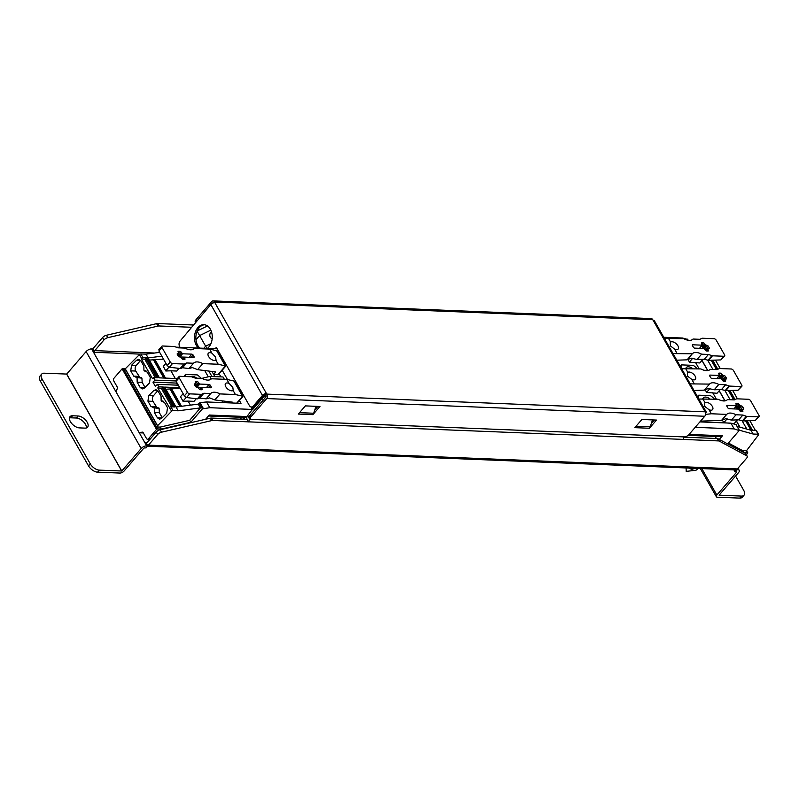 <?xml version="1.0" encoding="UTF-8"?>
<svg xmlns="http://www.w3.org/2000/svg" width="799" height="799" viewBox="0 0 799 799"><rect width="100%" height="100%" fill="white"/><g stroke="black" fill="none" stroke-linecap="round" stroke-linejoin="round"><path stroke-width="1.2" d="M211.425 331.645A5.333 4.654 -13.2 0 0 209.897 336.059A5.333 4.654 -13.2 0 0 210.327 337.148A5.333 4.654 -13.2 0 0 212.154 338.896M206.891 348.394L205.633 346.187L203.825 348.274L205.633 346.187L210.956 343.61L205.633 346.187L199.61 335.58L210.836 330.147L199.61 335.58L195.985 339.785L199.61 335.58L197.123 331.215M197.243 330.936L207.5 325.962M195.505 322.317L195.276 321.917A3.945 1.858 -29.6 0 1 195.905 319.85L211.635 301.623A3.156 2.227 92.3 0 1 213.143 300.893A3.156 2.227 92.3 0 1 214.761 302.022L214.821 302.611A3.156 1.488 -29.6 0 0 210.836 304.549L180.045 341.093A3.945 2.777 -87.7 0 0 179.645 346.586L180.055 347.315M212.494 303.141A1.189 0.829 92.3 0 1 213.273 302.911M213.143 300.893L651.185 318.591A3.156 2.227 92.3 0 1 652.803 319.72L705.118 411.815A3.156 2.227 92.3 0 1 704.748 416.259L266.706 398.561L250.976 416.788A3.945 1.858 150.4 0 0 250.347 418.856A3.945 1.858 150.4 0 0 251.595 419.435L684.024 436.913A3.945 1.858 150.4 0 0 689.018 434.496L704.748 416.259M250.347 418.856L249.488 417.338A3.945 1.858 -29.6 0 1 250.117 415.27L265.847 397.043A1.189 0.829 92.3 0 0 265.987 395.375L265.358 394.766A1.189 0.559 -29.6 0 0 263.86 395.485L254.691 406.122A3.945 2.777 92.3 0 1 252.804 407.041L251.405 406.981A3.945 2.777 -87.7 0 0 253.283 406.062L262.462 395.425A3.156 1.488 -29.6 0 1 266.457 393.498L267.076 394.117A3.156 2.227 92.3 0 1 266.706 398.561M705.567 413.313A3.156 1.488 150.4 0 0 706.056 411.685L654.421 320.808A3.156 1.488 150.4 0 0 653.422 320.339M706.056 411.685A3.156 1.488 150.4 0 0 705.048 411.215M641.887 419.485L634.825 427.665L649.417 428.254L656.468 420.074L641.887 419.485M319.95 406.481L305.368 405.892L298.307 414.072L312.888 414.661L319.95 406.481M314.776 409.957L317.852 406.391M299.515 412.664L313.677 413.243A3.945 2.777 92.3 0 1 313.538 413.602A3.945 2.777 92.3 0 1 312.888 414.661M313.677 413.243L315.995 406.321M651.295 423.56L654.381 419.994M636.034 426.267L650.196 426.836A3.945 2.777 92.3 0 1 650.056 427.205A3.945 2.777 92.3 0 1 649.417 428.254M650.196 426.836L652.523 419.914M265.638 394.776L266.736 393.507M215.191 348.734L216.339 347.405L249.378 405.562A3.945 2.777 -87.7 0 0 251.405 406.981M207.39 348.414A12.634 8.889 -87.7 0 0 208.869 347.016A12.634 8.889 -87.7 0 0 211.855 333.183A12.634 8.889 -87.7 0 0 203.875 324.694A12.634 8.889 -87.7 0 0 197.862 327.63A12.634 8.889 -87.7 0 0 198.462 348.054M204.574 324.764A12.634 8.889 -87.7 0 0 199.261 327.68A12.634 8.889 -87.7 0 0 199.86 348.114M253.203 407.011L252.005 408.399M244.214 417.428L242.576 419.325M264.389 395.066L252.354 409.008M245.053 417.468L243.415 419.355M140.095 354.127L94.622 352.289L92.724 348.953L91.605 348.913A4.345 2.047 150.4 0 0 86.112 351.57L66.707 374.062L44.235 373.193A7.9 4.205 40.8 0 0 41.698 374.092L39.95 376.119A7.9 4.205 -139.2 0 0 40.32 381.053L88.509 465.877A7.9 4.205 -139.2 0 0 97.558 472.159L119.95 473.058A3.226 1.518 -29.6 0 0 124.015 471.09L143.43 448.599A1.189 0.559 150.4 0 1 144.919 447.869L146.047 447.919L147.795 445.892L145.897 442.556A1.189 0.829 -87.7 0 0 147.076 442.706L156.264 432.059A3.945 1.858 -29.6 0 1 160.13 429.762L210.287 418.187A3.945 1.858 -29.6 0 1 211.415 418.067L212.794 420.484L248.359 421.832A3.256 2.297 92.3 0 0 249.138 418.286L249.458 417.298M252.664 409.567L261.742 399.051A7.9 3.725 -29.6 0 1 266.117 395.715M683.914 436.903A3.256 2.297 92.3 0 1 683.035 439.4L248.359 421.832L246.911 418.876A3.246 2.277 92.3 0 1 247.161 416.189M147.535 446.192L735.29 469.942A4.345 3.056 -87.7 0 0 737.357 468.933L746.556 458.286A3.945 1.858 150.4 0 0 747.185 456.219A3.945 1.858 150.4 0 0 746.775 455.839L719.31 441.118A3.945 1.858 150.4 0 0 718.461 440.918L683.035 439.4M147.725 445.762A4.345 3.056 -87.7 0 0 148.444 445.133L157.643 434.486L156.264 432.059M212.794 420.484A3.945 1.858 150.4 0 0 211.665 420.604L161.508 432.189A3.945 1.858 150.4 0 0 157.643 434.486M718.461 440.918L717.083 438.501A3.945 1.858 -29.6 0 1 717.931 438.701L745.397 453.413A3.945 1.858 -29.6 0 1 745.807 453.792L747.185 456.219M717.083 438.501L683.894 437.153M246.981 419.415L211.415 418.067M248.289 421.922L246.911 419.495M94.622 352.289A1.189 0.829 92.3 0 1 94.761 350.621L103.95 339.965A3.945 1.858 150.4 0 1 107.815 337.667L157.972 326.092A3.945 1.858 150.4 0 1 159.101 325.972L191.321 327.27M193.198 324.983L157.723 323.545A3.945 1.858 -29.6 0 0 156.604 323.665L106.437 335.25A3.945 1.858 -29.6 0 0 102.572 337.548L93.383 348.194A4.345 3.056 92.3 0 0 92.794 349.083M733.921 469.882L734.96 471.72L736.708 469.692L737.827 469.742A4.345 2.047 -29.6 0 1 739.205 470.371A4.345 2.047 -29.6 0 1 738.506 472.648L719.09 495.17L741.502 496.089A7.9 4.205 40.8 0 0 744.039 495.19A7.9 4.205 40.8 0 0 743.669 490.256L735.589 476.034M735.809 471.75L736.269 472.559A1.189 0.559 -29.6 0 0 736.458 471.939A1.189 0.559 -29.6 0 0 736.079 471.76L734.96 471.72M736.269 472.559L716.853 495.05A3.226 1.518 150.4 0 0 716.343 496.728A3.226 1.518 150.4 0 0 717.362 497.208L739.754 498.107L741.502 496.089M744.039 495.19L742.291 497.208A7.9 4.205 -139.2 0 1 739.754 498.107M147.795 445.892L146.666 445.842A4.345 2.047 150.4 0 0 141.183 448.509L121.778 471.001L99.306 470.132A7.9 4.205 40.8 0 1 90.257 463.849L42.067 379.026A7.9 4.205 40.8 0 1 41.698 374.092M85.024 428.114A7.9 4.205 40.8 0 0 87.57 427.225A7.9 4.205 40.8 0 0 85.952 420.514A7.9 4.205 40.8 0 0 78.142 415.999L72.539 415.77A7.9 4.205 40.8 0 0 69.992 416.669A7.9 4.205 40.8 0 0 71.61 423.38A7.9 4.205 40.8 0 0 79.421 427.894L85.024 428.114M86.382 427.964A7.9 4.205 40.8 0 0 83.356 421.612A7.9 4.205 40.8 0 0 76.394 418.027L78.142 415.999M76.394 418.027L70.791 417.797A7.9 4.205 40.8 0 0 69.433 417.957M689.567 468.094A6.911 3.675 40.8 0 0 695.3 470.331A6.911 3.675 40.8 0 0 696.898 469.572L697.877 468.434M176.559 379.954L176.11 381.303L179.176 377.757A1.978 1.049 40.8 0 1 179.076 376.529A1.978 1.049 40.8 0 1 179.715 376.299L191.251 376.768A1.978 1.049 40.8 0 1 191.78 376.878L195.266 378.117L202.107 378.386A11.845 6.302 -139.2 0 0 207.62 380.094A11.845 6.302 -139.2 0 0 211.415 378.766L226.816 379.385L233.867 381.023L242.477 396.164A1.978 0.929 150.4 0 1 242.656 396.234L242.397 397.023M219.136 373.772L220.894 376.878M213.723 374.541L217.887 374.711A1.978 1.049 -139.2 0 0 218.517 374.481L225.538 366.351M221.942 400.838L222.951 402.616M239.4 400.519L241.008 403.345L206.512 401.957L209.777 407.71L202.397 408.868L190.831 422.272L189.713 420.304L200.409 407.909L178.177 410.796L176.03 407.011L198.262 404.124L200.02 402.636L206.512 401.957M179.745 387.705L164.674 387.096L176.03 407.011M222.192 370.227L227.485 379.545M149.333 360.079L163.525 359.141M177.308 378.576L159.43 377.857L148.115 357.932L161.827 356.154M204.734 370.546L208.279 376.798M163.326 366.381L165.812 370.986L170.906 370.806L175.271 378.496M170.906 370.806L176.809 371.046M180.534 396.674L183.021 401.278L188.115 401.098L190.412 405.143M188.115 401.098L194.017 401.338M165.892 389.233L180.085 388.294M178.327 385.198L157.403 384.359L158.821 386.856L157.753 387.914L161.438 388.534L171.845 406.841M141.193 358.761L144.879 359.38L146.746 357.882L143.001 357.732A1.189 0.559 150.4 0 0 141.593 358.361L141.193 358.761L152.509 378.676L153.568 377.617L154.996 380.114L175.95 380.963M153.568 377.617L158.062 377.797L146.746 357.882M157.323 425.487L125.123 368.968L139.435 354.576A1.189 0.559 -29.6 0 1 140.854 353.937L145.997 354.147L148.155 357.932M157.753 387.914L171.615 411.225A1.189 0.559 150.4 0 1 173.033 410.586L178.177 410.796M169.468 407.44A1.189 0.559 -29.6 0 1 170.876 406.801L174.631 406.951L163.316 387.036L158.821 386.856M154.996 380.114L152.969 382.132L176.529 383.081L177.718 385.178M157.403 384.359L155.376 386.366L152.969 382.132M171.615 411.225L156.404 426.946L124.225 370.297L125.223 369.148M144.759 387.685L140.185 387.505L142.322 388.923L144.439 388.014L149.493 382.981L150.302 377.438L147.286 372.134L144.249 370.846L145.148 370.706M144.249 370.846L143.94 370.297L146.017 370.916M136.02 377.567L136.769 377.428L133.733 376.149L130.716 370.846L131.525 365.293L136.589 360.259L138.696 359.35L140.834 360.768L143.85 366.072L143.94 370.297M137.078 377.557L141.912 378.167L142.192 382.401L145.038 387.415M140.185 387.505L137.168 382.202L137.088 377.977M161.967 417.987L157.393 417.797L159.53 419.215L161.648 418.306L166.701 413.273L167.51 407.73L164.494 402.426L161.458 401.138L162.497 401.008M161.458 401.138L161.148 400.589L163.226 401.208M153.228 407.86L153.977 407.72L150.941 406.441L147.925 401.138L148.734 395.585L153.798 390.551L155.905 389.642L158.042 391.061L161.058 396.364L161.148 400.589M154.287 407.85L159.121 408.469L159.4 412.703L162.247 417.707M157.393 417.797L154.387 412.494L154.297 408.269M144.879 359.38L155.276 377.687M145.997 354.147L159.68 352.369M125.523 368.429L122.107 368.818L156.534 429.403L157.523 428.913L156.404 426.946L160.19 427.095L189.713 420.304M143.341 432.968L139.885 432.828A1.978 1.388 -87.7 0 1 138.876 432.119L116.614 392.928A1.978 1.388 -87.7 0 1 116.464 390.831L117.183 388.763A1.978 1.388 92.3 0 0 117.034 386.656L113.798 380.963A1.978 1.388 -87.7 0 1 114.027 378.177L122.107 368.818M176.18 347.156L217.138 348.813M198.262 404.124L200.409 407.909M209.777 407.71L252.404 409.438L246.851 416.549A3.945 2.777 92.3 0 1 244.973 417.458L208.449 415.989M240.199 419.225L241.837 417.338M149.992 439.33L147.505 439.23A1.978 1.388 -87.7 0 1 146.497 438.521L143.251 432.818A1.978 1.388 92.3 0 0 142.242 432.109A1.978 1.388 92.3 0 0 141.842 432.179L142.631 432.209M147.505 439.23A1.978 1.388 -87.7 0 0 148.444 438.771L156.534 429.403M139.885 432.828A1.978 1.388 -87.7 0 0 140.284 432.758L141.842 432.179M190.831 422.272L161.308 429.073L157.523 428.913M205.613 419.265L209.278 415.031L246.851 416.549M161.308 429.073L160.19 427.095M190.691 376.748A6.322 3.366 -139.2 0 1 196.744 378.177M202.766 378.726L201.058 378.177A11.845 6.302 40.8 0 0 197.293 374.911L185.558 374.441A11.845 6.302 40.8 0 0 185.268 376.529M185.558 374.441L183.81 376.469M202.487 378.227L209.787 376.429L223.021 376.968L224.339 379.285M209.787 376.429L211.226 378.966M161.438 388.534L163.316 387.036M141.593 377.627L141.912 378.167L136.959 377.438M136.589 360.259L140.574 360.419A3.945 2.777 -87.7 0 0 140.574 360.419L136.21 365.483A3.945 2.777 -87.7 0 0 135.74 371.046L139.945 377.537M158.801 407.919L159.121 408.469L154.167 407.73M153.798 390.551L157.783 390.711A3.945 2.777 -87.7 0 0 157.783 390.711L153.418 395.775A3.945 2.777 -87.7 0 0 152.949 401.338L157.153 407.83M153.698 360.259L163.795 378.027M179.046 368.449L176.879 370.956M168.998 367.15L165.763 370.896M165.922 363.375L163.246 366.471M225.628 366.082L216.849 350.791A1.978 0.929 -29.6 0 0 216.659 350.731L209.608 349.093L194.207 348.474A11.845 6.302 -139.2 0 1 190.412 349.802A11.845 6.302 -139.2 0 1 184.899 348.094L178.057 347.825L174.572 346.586A1.978 1.049 40.8 0 0 174.042 346.476L162.507 346.007A1.978 1.049 40.8 0 0 161.867 346.237A1.978 1.049 40.8 0 0 161.957 347.465L170.227 362.007A1.978 1.049 40.8 0 0 172.484 363.575L184.02 364.044A1.978 1.049 40.8 0 0 184.449 363.974L186.656 362.966L182.522 367.76L180.494 368.549L169.338 367.23L167.161 365.552L158.901 351.011L159.351 349.662M182.522 367.76L188.914 368.559L192.399 367.59L197.603 369.657L215.081 371.845A1.189 0.559 -29.6 0 1 215.39 372.014A1.189 0.559 -29.6 0 1 215.231 372.594L213.693 374.501M197.603 369.657L202.806 363.625L218.207 364.244L225.268 365.872A1.978 0.929 150.4 0 1 225.448 365.942L225.188 366.731M186.656 362.966L193.508 363.245L188.914 368.559M193.508 363.245A11.845 6.302 -139.2 0 1 197.293 361.917A11.845 6.302 -139.2 0 1 202.806 363.625M218.207 364.244L215.89 360.159A5.134 2.737 -139.2 0 1 214.462 360.539A5.134 2.737 -139.2 0 1 209.388 357.602A5.134 2.737 -139.2 0 1 208.339 353.248A5.134 2.737 -139.2 0 1 209.987 352.659A5.134 2.737 -139.2 0 1 211.925 353.178L209.608 349.093M177.298 354.446A1.189 0.629 -139.2 0 1 177.238 353.717A1.189 0.629 -139.2 0 1 177.628 353.577L178.806 353.538L178.167 352.119A1.189 0.629 -139.2 0 1 178.107 351.39A1.189 0.629 -139.2 0 1 178.497 351.24L179.895 351.3A1.189 0.629 -139.2 0 1 181.253 352.239L182.532 353.777L191.79 354.147A1.189 0.629 -139.2 0 1 193.148 355.086L194.007 356.604A1.189 0.629 -139.2 0 1 194.047 357.353A1.189 0.629 -139.2 0 1 193.678 357.483L184.429 357.103L184.869 358.601A1.189 0.629 -139.2 0 1 184.909 359.35A1.189 0.629 -139.2 0 1 184.539 359.48L183.141 359.42A1.189 0.629 -139.2 0 1 181.782 358.481L180.504 356.943L179.515 356.903A1.189 0.629 -139.2 0 1 178.157 355.964L177.298 354.446M216.03 360.049L215.6 357.063L211.925 353.178M179.865 356.923L178.517 355.275A1.019 0.539 40.8 0 0 177.907 354.666M180.604 356.963L184.339 357.113M170.257 389.413L179.965 406.501M196.254 398.741L194.087 401.248M186.207 397.443L182.971 401.188M183.131 393.667L180.454 396.763M176.11 381.303L184.369 395.845L186.547 397.522L197.313 398.871L199.73 398.052L206.122 398.861L209.608 397.882L214.811 399.949L232.289 402.137A1.189 0.559 -29.6 0 1 232.599 402.306A1.189 0.559 -29.6 0 1 232.439 402.886L232.349 402.996M233.867 381.023A1.978 0.929 -29.6 0 1 234.057 381.083L242.836 396.374M214.811 399.949L220.015 393.917L235.415 394.536L242.477 396.164M179.176 377.757L187.435 392.299A1.978 1.049 40.8 0 0 189.693 393.867L201.228 394.336A1.978 1.049 40.8 0 0 201.658 394.267L203.865 393.258L210.716 393.537L206.122 398.861M210.716 393.537A11.845 6.302 -139.2 0 1 214.502 392.209A11.845 6.302 -139.2 0 1 220.015 393.917M203.865 393.258L199.73 398.052M235.415 394.536L233.098 390.451A5.134 2.737 -139.2 0 1 231.67 390.831A5.134 2.737 -139.2 0 1 226.596 387.895A5.134 2.737 -139.2 0 1 225.548 383.54A5.134 2.737 -139.2 0 1 227.196 382.961A5.134 2.737 -139.2 0 1 229.133 383.47L226.816 379.385M194.507 384.738A1.189 0.629 -139.2 0 1 194.447 384.009A1.189 0.629 -139.2 0 1 194.836 383.87L196.015 383.84L195.375 382.411A1.189 0.629 -139.2 0 1 195.316 381.682A1.189 0.629 -139.2 0 1 195.705 381.532L197.103 381.592A1.189 0.629 -139.2 0 1 198.462 382.531L199.74 384.069L208.998 384.439A1.189 0.629 -139.2 0 1 210.357 385.388L211.216 386.896A1.189 0.629 -139.2 0 1 211.256 387.645A1.189 0.629 -139.2 0 1 210.886 387.775L201.638 387.395L202.077 388.893A1.189 0.629 -139.2 0 1 202.117 389.642A1.189 0.629 -139.2 0 1 201.748 389.772L200.349 389.712A1.189 0.629 -139.2 0 1 198.991 388.773L197.713 387.235L196.724 387.195A1.189 0.629 -139.2 0 1 195.365 386.257L194.507 384.738M233.238 390.341L232.809 387.355L229.133 383.47M197.073 387.215L195.725 385.567A1.019 0.539 40.8 0 0 195.116 384.958M197.812 387.255L201.548 387.405M697.207 368.798A11.845 6.302 40.8 0 0 693.272 365.363L681.547 364.883A11.845 6.302 40.8 0 0 681.387 367.989L681.227 367.979M745.617 420.833L750.96 430.242L737.157 426.406M727.639 443.904L739.155 430.561L734.191 428.903L730.925 423.15L736.019 424.579M730.925 423.15L699.884 421.892M722.196 419.795L723.884 422.751L734.241 423.55M687.779 359.2L689.467 362.167L699.814 362.966M699.175 368.878L695.49 362.406M704.988 389.493L706.676 392.459L717.033 393.258M716.383 399.17L712.698 392.699M721.307 400.559L725.592 400.728M728.398 443.026L742.661 450.636L746.446 450.796L758.481 434.936A1.189 0.559 150.4 0 0 758.601 434.416L756.443 430.631A1.189 0.559 -29.6 0 0 756.074 430.451L752.318 430.301L746.925 420.793M758.601 434.416A1.189 0.559 150.4 0 0 758.221 434.237L753.067 434.027L750.92 430.242M733.712 399.87L728.408 390.541M704.099 370.267L708.383 370.436M716.503 369.577L711.2 360.249M732.663 390.401L737.457 398.841M715.455 360.109L720.249 368.549M749.871 420.693L755.395 430.421M753.067 434.027L739.295 430.192M743.719 452.514L742.661 450.636M743.909 452.614L747.814 452.873L746.556 450.666M746.376 454.801L747.814 452.873M688.079 435.365L720.588 436.683A3.945 2.777 92.3 0 0 722.466 435.765L719.3 439.43M734.191 428.903L695.2 427.325M682.905 338.626L682.566 338.027L687.659 339.455M682.566 338.027L663.779 337.268M714.985 438.411L716.613 436.524M685.912 368.349A6.322 3.366 -139.2 0 1 686.321 367.51A6.322 3.366 -139.2 0 1 688.358 366.791A6.322 3.366 -139.2 0 1 692.723 368.619M697.497 396.634L698.755 395.175A11.845 6.302 40.8 0 0 698.596 398.282L698.436 398.272M698.755 395.175L710.491 395.655A11.845 6.302 40.8 0 1 714.416 399.091M703.12 398.641A6.322 3.366 -139.2 0 1 703.529 397.802A6.322 3.366 -139.2 0 1 705.567 397.083A6.322 3.366 -139.2 0 1 709.931 398.911M681.547 364.883L680.289 366.332M746.825 429.103L742.091 420.763M727.15 418.816L723.834 422.661M737.397 419.884L734.301 423.47M742.86 415.041L746.346 416.279A1.978 1.049 40.8 0 0 746.885 416.389L758.411 416.858A1.978 1.049 40.8 0 0 759.05 416.629L755.265 420.504L742.97 420.923L738.725 419.835L731.425 420.084L736.019 414.771L742.86 415.041L738.725 419.835M700.064 421.902L701.552 421.103L721.507 420.424L725.612 418.736L731.425 420.084M759.05 416.629A1.978 1.049 40.8 0 0 758.96 415.4L750.7 400.858A1.978 1.049 40.8 0 0 748.433 399.28L736.898 398.821A1.978 1.049 40.8 0 0 736.468 398.891L734.261 399.899L727.41 399.62A11.845 6.302 -139.2 0 1 723.624 400.948A11.845 6.302 -139.2 0 1 718.111 399.24L698.855 399.021M705.547 414.371L711.32 413.772L726.72 414.391L721.507 420.424M726.72 414.391A11.845 6.302 -139.2 0 1 730.506 413.063A11.845 6.302 -139.2 0 1 736.019 414.771M702.711 398.621L705.028 402.696A5.134 2.737 -139.2 0 1 706.456 402.326A5.134 2.737 -139.2 0 1 711.529 405.263A5.134 2.737 -139.2 0 1 712.578 409.617A5.134 2.737 -139.2 0 1 710.93 410.197A5.134 2.737 -139.2 0 1 708.993 409.687L711.32 413.772M743.619 408.409A1.189 0.629 -139.2 0 1 743.669 409.168A1.189 0.629 -139.2 0 1 743.29 409.288L742.131 409.308L742.75 410.746A1.189 0.629 -139.2 0 1 742.8 411.495A1.189 0.629 -139.2 0 1 742.431 411.625L741.023 411.565A1.189 0.629 -139.2 0 1 739.664 410.626L738.386 409.088L729.127 408.718A1.189 0.629 -139.2 0 1 727.779 407.77L726.91 406.262A1.189 0.629 -139.2 0 1 726.85 405.532A1.189 0.629 -139.2 0 1 727.24 405.383L736.498 405.762L736.049 404.264A1.189 0.629 -139.2 0 1 735.989 403.535A1.189 0.629 -139.2 0 1 736.378 403.385L737.777 403.445A1.189 0.629 -139.2 0 1 739.135 404.384L739.744 405.443L741.402 405.952A1.189 0.629 -139.2 0 1 742.76 406.901L743.619 408.409L742.85 409.268M704.688 403.046L704.778 406.431L708.993 409.687M737.757 409.068L736.398 407.42A1.019 0.539 40.8 0 0 735.799 406.811M738.496 409.108L738.855 409.118A1.019 0.539 40.8 0 1 740.024 409.937L740.593 410.946M730.136 399.73L724.883 390.471M712.928 369.438L707.674 360.179M709.941 388.524L706.626 392.369M720.189 389.592L717.093 393.178M725.652 384.748L729.137 385.987A1.978 1.049 40.8 0 0 729.677 386.097L741.202 386.566A1.978 1.049 40.8 0 0 741.842 386.336L738.056 390.212L725.762 390.631L721.517 389.542L714.216 389.792L718.81 384.469L725.652 384.748L721.517 389.542M694.001 390.481L704.299 390.132L708.393 388.444L714.216 389.792M741.842 386.336A1.978 1.049 40.8 0 0 741.752 385.108L733.492 370.566A1.978 1.049 40.8 0 0 731.225 368.988L719.689 368.529A1.978 1.049 40.8 0 0 719.26 368.599L717.053 369.607L710.201 369.328A11.845 6.302 -139.2 0 1 706.416 370.656A11.845 6.302 -139.2 0 1 700.903 368.948L681.647 368.729M690.256 383.88L709.502 384.099L704.299 390.132M709.502 384.099A11.845 6.302 -139.2 0 1 713.297 382.771A11.845 6.302 -139.2 0 1 718.81 384.469M685.502 368.329L687.819 372.404A5.134 2.737 -139.2 0 1 689.247 372.034A5.134 2.737 -139.2 0 1 694.321 374.961A5.134 2.737 -139.2 0 1 695.37 379.325A5.134 2.737 -139.2 0 1 693.722 379.905A5.134 2.737 -139.2 0 1 691.784 379.395L694.101 383.47M726.411 378.117A1.189 0.629 -139.2 0 1 726.461 378.876A1.189 0.629 -139.2 0 1 726.081 378.996L724.923 379.016L725.542 380.454A1.189 0.629 -139.2 0 1 725.592 381.203A1.189 0.629 -139.2 0 1 725.222 381.333L723.814 381.273A1.189 0.629 -139.2 0 1 722.456 380.324L721.177 378.796L711.919 378.426A1.189 0.629 -139.2 0 1 710.571 377.478L709.702 375.969A1.189 0.629 -139.2 0 1 709.642 375.24A1.189 0.629 -139.2 0 1 710.031 375.091L719.28 375.46L718.84 373.972A1.189 0.629 -139.2 0 1 718.78 373.233A1.189 0.629 -139.2 0 1 719.17 373.093L720.568 373.153A1.189 0.629 -139.2 0 1 721.926 374.092L722.536 375.15L724.194 375.66A1.189 0.629 -139.2 0 1 725.552 376.609L726.411 378.117L725.632 378.976M687.48 372.753L687.569 376.139L691.784 379.395M720.538 378.776L719.19 377.128A1.019 0.539 40.8 0 0 718.591 376.519M721.287 378.816L721.647 378.826A1.019 0.539 40.8 0 1 722.815 379.635L723.385 380.654M692.733 358.222L689.417 362.077M702.98 359.29L699.884 362.886M708.443 354.456L711.929 355.695A1.978 1.049 40.8 0 0 712.468 355.805L723.994 356.264A1.978 1.049 40.8 0 0 724.633 356.044L720.848 359.92L708.543 360.339L704.309 359.25L697.008 359.5L701.602 354.177L708.443 354.456L704.309 359.25M676.793 360.189L687.09 359.84L691.185 358.152L697.008 359.5M724.633 356.044A1.978 1.049 40.8 0 0 724.543 354.806L716.284 340.274A1.978 1.049 40.8 0 0 714.016 338.696L702.481 338.237A1.978 1.049 40.8 0 0 702.051 338.307L699.844 339.305L692.993 339.036A11.845 6.302 -139.2 0 1 689.207 340.364A11.845 6.302 -139.2 0 1 683.694 338.656L664.438 338.436M673.048 353.587L692.294 353.807L687.09 359.84M692.294 353.807A11.845 6.302 -139.2 0 1 696.089 352.479A11.845 6.302 -139.2 0 1 701.602 354.177M668.294 338.037L670.611 342.112A5.134 2.737 -139.2 0 1 672.039 341.742A5.134 2.737 -139.2 0 1 677.113 344.669A5.134 2.737 -139.2 0 1 678.161 349.033A5.134 2.737 -139.2 0 1 676.513 349.612A5.134 2.737 -139.2 0 1 674.576 349.103L676.893 353.178M709.202 347.825A1.189 0.629 -139.2 0 1 709.252 348.574A1.189 0.629 -139.2 0 1 708.873 348.704L707.704 348.724L708.333 350.162A1.189 0.629 -139.2 0 1 708.383 350.911A1.189 0.629 -139.2 0 1 708.014 351.031L706.606 350.981A1.189 0.629 -139.2 0 1 705.247 350.032L703.969 348.504L694.711 348.134A1.189 0.629 -139.2 0 1 693.352 347.185L692.493 345.677A1.189 0.629 -139.2 0 1 692.433 344.938A1.189 0.629 -139.2 0 1 692.823 344.798L702.071 345.168L701.632 343.67A1.189 0.629 -139.2 0 1 701.572 342.941A1.189 0.629 -139.2 0 1 701.961 342.801L703.36 342.861A1.189 0.629 -139.2 0 1 704.718 343.8L705.327 344.858L706.985 345.368A1.189 0.629 -139.2 0 1 708.343 346.317L709.202 347.825L708.423 348.684M670.271 342.461L670.361 345.837L674.576 349.103M703.33 348.474L701.981 346.836A1.019 0.539 40.8 0 0 701.382 346.217M704.079 348.524L704.438 348.534A1.019 0.539 40.8 0 1 705.597 349.343L706.176 350.362M196.594 321.058L195.905 319.85M652.803 319.72L214.761 302.022M705.118 411.815L267.076 394.117M266.457 393.498L214.821 302.611M250.976 416.788L250.117 415.27M262.462 395.425L210.836 304.549M254.691 406.122L253.283 406.062M265.697 394.866L264.888 394.836M247.76 415.49L249.058 417.767L249.747 417.787M261.742 399.051L262.681 400.708M249.038 417.857L249.797 417.887M249.138 418.286L250.047 418.316M148.444 445.133L737.357 468.933L737.827 469.742M719.31 441.118L717.931 438.701M210.287 418.187L211.665 420.604M156.604 323.665L157.972 326.092M107.815 337.667L106.437 335.25M161.508 432.189L160.13 429.762M157.723 323.545L159.101 325.972M154.567 353.038L94.761 350.621M103.95 339.965L102.572 337.548M701.822 468.584L716.853 495.05M145.897 442.556L147.156 442.606M146.666 445.842L91.605 348.913M141.183 448.509L86.112 351.57M121.778 471.001L66.707 374.062M121.698 471.04L66.627 374.102M70.791 417.797L72.539 415.77M88.509 465.877L90.257 463.849M97.558 472.159L99.306 470.132M40.32 381.053L42.067 379.026M745.397 453.413L746.775 455.839M242.656 396.234L236.674 403.175M226.037 401.358L226.846 402.776M208.829 371.066L211.925 376.519M143.001 357.732L140.854 353.937M173.033 410.586L170.876 406.801M157.393 425.388L125.213 368.738M139.435 354.576L141.593 358.361M145.748 358.361L156.764 377.747M124.225 370.297L123.106 368.329M199.131 403.115L202.397 408.868M203.296 408.389L200.02 402.636M250.976 406.911L252.404 409.438M150.402 438.851L148.444 438.771M143.291 432.888L140.284 432.758M162.317 387.525L173.323 406.901M137.168 382.202L142.192 382.401M138.756 376.349L133.733 376.149M130.716 370.846L135.74 371.046M136.21 365.483L131.525 365.293M154.387 412.494L159.4 412.703M155.965 406.641L150.941 406.441M147.925 401.138L152.949 401.338M153.418 395.775L148.734 395.585M153.977 359.93L164.264 378.047M165.513 378.097L154.926 359.45M158.901 351.011L161.957 347.465M214.781 371.815L215.231 372.594M225.448 365.942L217.887 374.711M180.494 368.549L184.449 363.974M184.02 364.044L180.105 368.579M169.338 367.23L172.484 363.575M170.227 362.007L167.161 365.552M216.659 350.731L225.268 365.872M177.168 354.137L177.628 353.577M178.606 353.617L177.558 354.916M178.037 351.8L178.497 351.24M179.895 351.3L178.606 352.898M178.517 355.275L181.253 352.239M181.852 353.298L179.116 356.334M179.995 356.923L182.532 353.777M191.79 354.147L189.243 357.303M191.081 357.373L193.148 355.086M194.007 356.604L193.228 357.463M182.681 359.3L184.259 357.543M184.869 358.601L184.09 359.46M170.537 389.093L180.394 406.441M181.533 406.292L171.485 388.604M231.99 402.107L232.439 402.886M197.713 398.841L201.658 394.267M201.228 394.336L197.313 398.871M186.547 397.522L189.693 393.867M187.435 392.299L184.369 395.845M194.387 384.429L194.836 383.87M195.815 383.91L194.766 385.208M195.246 382.092L195.705 381.532M197.103 381.592L195.815 383.19M195.725 385.567L198.462 382.531M199.061 383.6L196.324 386.626M197.203 387.215L199.74 384.069M208.998 384.439L206.452 387.595M208.289 387.665L210.357 385.388M211.216 386.896L210.437 387.755M199.89 389.592L201.468 387.835M202.077 388.893L201.298 389.752M729.717 390.501L734.89 399.61M756.074 430.451L758.221 434.237M712.508 360.209L717.682 369.318M722.466 435.765L689.078 434.416M746.446 450.796L747.564 452.763M687.49 339.166L688.109 340.244M735.849 424.289L739.115 430.042M736.368 421.073L739.834 427.155M758.411 416.858L755.265 420.504M742.97 420.923L746.885 416.389M746.346 416.279L742.401 420.853M740.563 411.445L742.151 409.687M742.75 410.746L741.981 411.605M726.79 405.942L727.24 405.383M736.498 405.762L733.951 408.908M735.929 403.944L736.378 403.385M737.777 403.445L736.498 405.033M736.398 407.42L739.135 404.384M739.744 405.443L736.998 408.479M737.876 409.068L740.423 405.912M741.402 405.952L738.855 409.118M740.024 409.937L742.76 406.901M719.16 390.781L724.803 400.699M701.951 360.489L707.594 370.406M741.202 386.566L738.056 390.212M725.762 390.631L729.677 386.097M729.137 385.987L725.192 390.561M723.355 381.143L724.943 379.395M725.542 380.454L724.773 381.313M709.582 375.65L710.031 375.091M719.28 375.46L716.743 378.616M718.72 373.652L719.17 373.093M720.568 373.153L719.29 374.741M719.19 377.128L721.926 374.092M722.536 375.15L719.789 378.187M720.668 378.776L723.215 375.62M724.194 375.66L721.647 378.826M722.815 379.635L725.552 376.609M723.994 356.264L720.848 359.92M708.543 360.339L712.468 355.805M711.929 355.695L707.984 360.269M706.146 350.851L707.734 349.103M708.333 350.162L707.564 351.021M692.373 345.358L692.823 344.798M702.071 345.168L699.534 348.324M701.512 343.36L701.961 342.801M703.36 342.861L702.081 344.449M701.981 346.836L704.718 343.8M705.327 344.858L702.581 347.895M703.46 348.484L706.006 345.328M706.985 345.368L704.438 348.534M705.597 349.343L708.343 346.317M737.976 468.224L739.205 470.371M700.324 468.524L716.343 496.728M686.091 467.954L686.201 471.38L695.3 470.331M242.746 396.644L237.093 403.195M229.173 401.747L229.822 402.896M251.186 406.961L252.654 409.547M211.965 371.455L214.911 376.639M125.123 368.968L157.303 425.617M136.909 377.418L141.673 377.607M144.18 370.866L146.057 370.936M154.117 407.71L158.881 407.899M161.388 401.158L163.266 401.228M161.867 346.237L158.771 349.822M178.806 353.538L177.628 355.026M184.239 357.163L182.392 359.131M179.076 376.529L175.98 380.114M196.015 383.84L194.836 385.318M201.448 387.465L199.61 389.423M752.508 430.311L747.105 420.783M688.219 340.264L687.649 339.265M739.275 430.152L736.009 424.389M717.822 369.248L712.688 360.199M735.03 399.54L729.896 390.491M739.994 427.205L736.458 420.973M742.131 409.308L740.283 411.275M736.688 405.682L734.191 408.828M724.943 400.708L719.25 390.681M707.734 370.416L702.041 360.389M724.923 379.016L723.075 380.983M719.48 375.39L716.983 378.536M707.704 348.724L705.867 350.691M702.271 345.098L699.774 348.244"/></g></svg>
